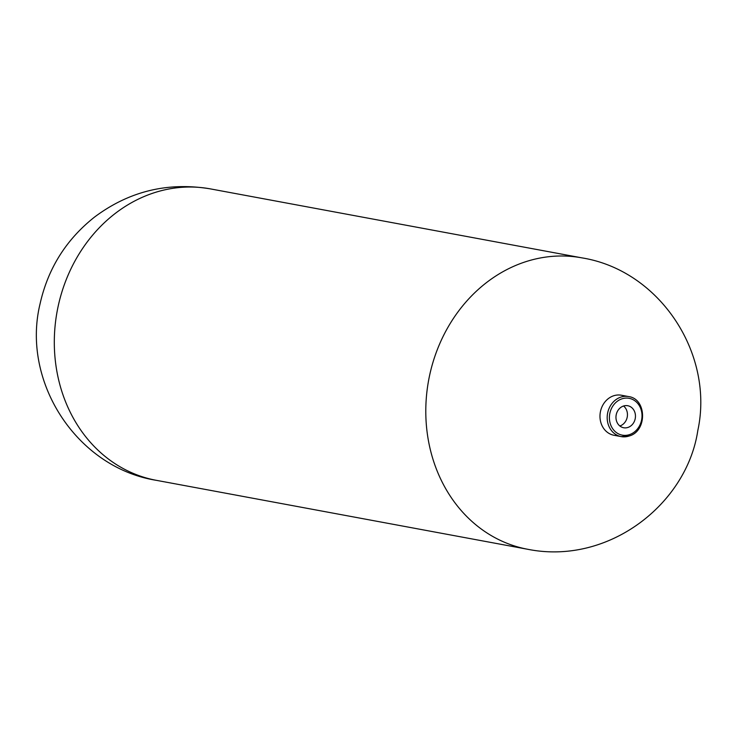<?xml version="1.0" encoding="UTF-8"?>
<svg xmlns="http://www.w3.org/2000/svg" width="737" height="737" viewBox="0 0 737 737"><rect width="100%" height="100%" fill="white"/><g stroke="black" fill="none" stroke-linecap="round" stroke-linejoin="round"><path stroke-width="1.11" d="M635.137 413.337A11.193 9.701 100.5 0 0 627.749 405.728A11.193 9.701 100.5 0 0 616.178 414.968A11.193 9.701 100.5 0 0 623.668 427.746A11.193 9.701 100.5 0 0 635.137 413.337M619.854 425.986A11.193 9.701 100.5 0 0 620.195 425.866A11.193 9.701 100.5 0 0 627.132 411.854A11.193 9.701 100.5 0 0 623.557 406.004M629.435 435.899A20.36 17.633 100.5 0 1 621.19 436.608A20.36 17.633 100.5 0 1 607.767 422.771A20.36 17.633 100.5 0 1 628.624 396.57L621.42 395.235A20.36 17.633 100.5 0 0 600.563 421.435A20.36 17.633 -79.5 0 1 621.42 395.235A20.36 17.633 -79.5 0 1 621.604 395.272M600.563 421.435A20.36 17.633 100.5 0 0 613.985 435.263L621.19 436.608L629.628 435.88C647.353 430.666 646.681 398.837 628.624 396.57M629.877 434.498A18.729 16.223 100.5 0 0 637.284 402.927A18.729 16.223 100.5 0 0 609.969 412.784A18.729 16.223 100.5 0 0 629.877 434.498M430.076 448.612A148.201 128.349 -79.5 0 1 581.908 257.867C659.781 270.359 714.439 353.806 697.819 430.482C686.838 504.154 608.486 565.408 527.793 549.295A148.201 128.349 -79.5 0 1 430.076 448.612M527.793 549.295L156.308 480.321A148.201 128.349 -79.5 0 1 57.173 311.171A148.201 128.349 -79.5 0 1 210.423 188.893L581.908 257.867M156.308 480.321C76.841 467.691 21.097 381.711 40.065 303.828C48.006 268.425 66.201 239.479 94.64 216.991C129.251 191.169 167.852 181.809 210.423 188.893"/></g></svg>
